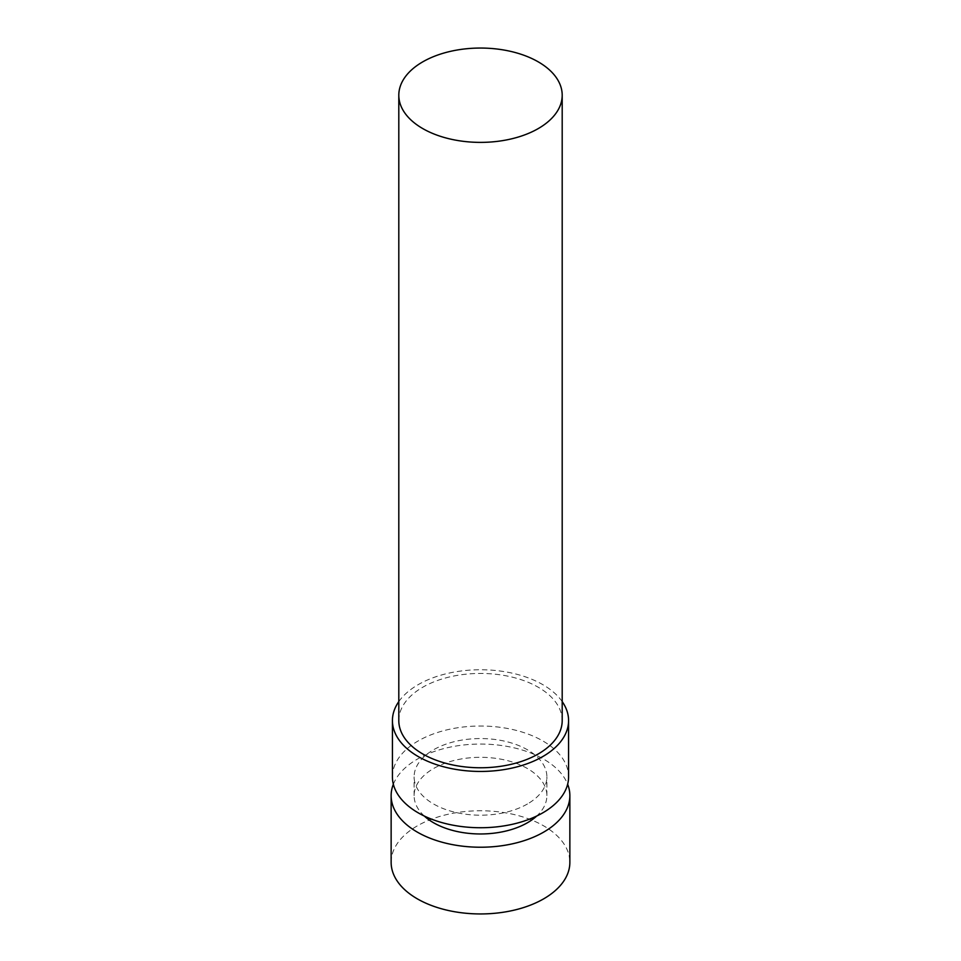 <?xml version="1.0" encoding="UTF-8"?>
<svg xmlns="http://www.w3.org/2000/svg" width="961" height="961" viewBox="0 0 961 961"><rect width="100%" height="100%" fill="white"/><g stroke="black" fill="none" stroke-linecap="round" stroke-linejoin="round"><path stroke-width="0.72" stroke-dasharray="4.8 3.6" d="M398.803 720.594A81.697 47.173 180 0 1 480.5 673.433A81.697 47.173 180 0 1 562.197 720.594M398.803 701.59A88.076 50.849 180 0 1 480.5 669.745A88.076 50.849 180 0 1 562.197 701.59M392.424 776.884A88.076 50.849 180 0 1 480.5 726.023A88.076 50.849 180 0 1 568.576 776.884M527.433 803.985A66.381 38.32 180 0 1 455.094 812.285A66.381 38.32 180 0 1 414.119 776.884A66.381 38.32 180 0 1 480.5 738.553A66.381 38.32 180 0 1 546.881 776.884A66.381 38.32 180 0 1 527.433 803.985M424.306 816.045A66.381 38.32 180 0 1 414.119 795.648A66.381 38.32 180 0 1 480.5 757.316A66.381 38.32 180 0 1 546.881 795.648A66.381 38.32 180 0 1 536.694 816.045M393.349 784.248A89.361 51.594 180 0 1 480.5 744.054A89.361 51.594 180 0 1 567.651 784.248M391.139 862.353A89.361 51.594 180 0 1 480.5 810.76A89.361 51.594 180 0 1 569.861 862.353M546.881 795.648L546.881 776.884M414.119 795.648L414.119 776.884"/><path stroke-width="1.44" d="M538.268 128.57A81.697 47.173 180 0 1 449.231 138.792A81.697 47.173 180 0 1 398.803 95.223A81.697 47.173 180 0 1 480.5 48.05A81.697 47.173 180 0 1 562.197 95.223A81.697 47.173 180 0 1 538.268 128.57M562.197 95.223L562.197 720.594A81.697 47.173 180 0 1 538.268 753.953A81.697 47.173 180 0 1 449.231 764.175A81.697 47.173 180 0 1 398.803 720.594L398.803 95.223M562.197 701.59A88.076 50.849 180 0 1 568.576 720.594A88.076 50.849 180 0 1 542.785 756.559A88.076 50.849 180 0 1 446.793 767.575A88.076 50.849 180 0 1 392.424 720.594A88.076 50.849 180 0 1 398.803 701.59M568.576 720.594L568.576 776.884A88.076 50.849 180 0 1 542.785 812.838A88.076 50.849 180 0 1 446.793 823.865A88.076 50.849 180 0 1 392.424 776.884L392.424 720.594M536.694 816.045A66.381 38.32 180 0 1 527.433 822.748A66.381 38.32 180 0 1 424.306 816.045M567.651 784.248A89.361 51.594 180 0 1 569.861 795.648A89.361 51.594 180 0 1 543.686 832.118A89.361 51.594 180 0 1 446.3 843.302A89.361 51.594 180 0 1 391.139 795.648A89.361 51.594 180 0 1 393.349 784.248M569.861 795.648L569.861 862.353A89.361 51.594 180 0 1 543.686 898.835A89.361 51.594 180 0 1 446.3 910.019A89.361 51.594 180 0 1 391.139 862.353L391.139 795.648"/></g></svg>
